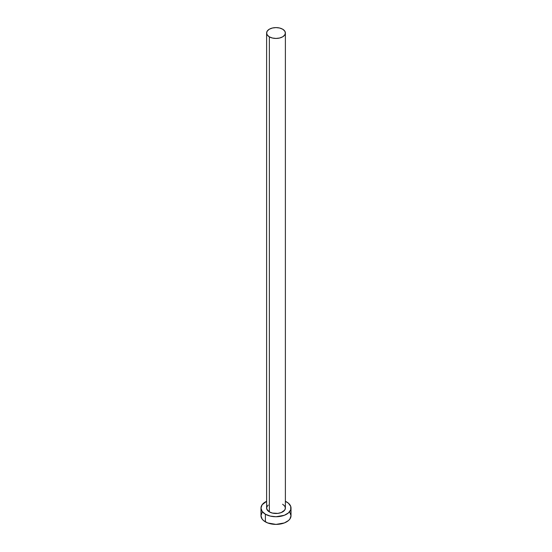 <?xml version="1.0" encoding="UTF-8"?>
<svg xmlns="http://www.w3.org/2000/svg" width="552" height="552" viewBox="0 0 552 552"><rect width="100%" height="100%" fill="white"/><g stroke="black" fill="none" stroke-linecap="round" stroke-linejoin="round"><path stroke-width="0.83" d="M266.616 33.017L267.334 35.093L269.362 36.846L272.412 38.026L276 38.433L279.588 38.026L282.638 36.846L284.666 35.093L285.384 33.017L284.666 30.947L282.638 29.187L279.588 28.014L276 27.6L272.412 28.014L269.362 29.187L267.334 30.947L266.616 33.017L266.616 508.068A9.384 5.416 0 0 0 269.362 511.897L269.362 36.846A9.384 5.416 180 0 1 266.616 33.017A9.384 5.416 180 0 1 272.412 28.014A9.384 5.416 180 0 1 282.638 29.187A9.384 5.416 180 0 1 285.384 33.017A9.384 5.416 180 0 1 279.588 38.026A9.384 5.416 180 0 1 269.362 36.846L269.362 511.897A9.384 5.416 0 0 0 279.588 513.077A9.384 5.416 0 0 0 285.384 508.068L284.666 510.145L281.216 512.573L277.828 513.381L272.412 513.077L269.362 511.897L266.795 509.123L266.795 507.012L268.196 505.059M262.131 512.415L260.986 515.734A15.014 8.666 0 0 0 265.381 521.861L265.381 514.202L270.252 516.079L276 516.741L284.342 515.278L288.482 512.884L290.725 509.758L290.725 506.377L288.482 503.251L285.384 501.306A15.014 8.666 180 0 1 286.619 501.94A15.014 8.666 180 0 1 291.014 508.068A15.014 8.666 180 0 1 281.748 516.079A15.014 8.666 180 0 1 265.381 514.202L265.381 521.861A15.014 8.666 0 0 0 281.748 523.738A15.014 8.666 0 0 0 291.014 515.734L289.869 512.415M265.381 514.202A15.014 8.666 180 0 1 260.986 508.068A15.014 8.666 180 0 1 266.616 501.306L262.131 504.749L260.986 508.068L262.131 511.387L265.381 514.202M282.638 504.238L284.666 505.998L285.384 508.068L285.384 33.017M260.986 508.068L260.986 515.734L262.131 519.046L263.518 520.55L267.658 522.937L276 524.4L284.342 522.937L288.482 520.55L289.869 519.046L291.014 515.734L291.014 508.068"/></g></svg>

